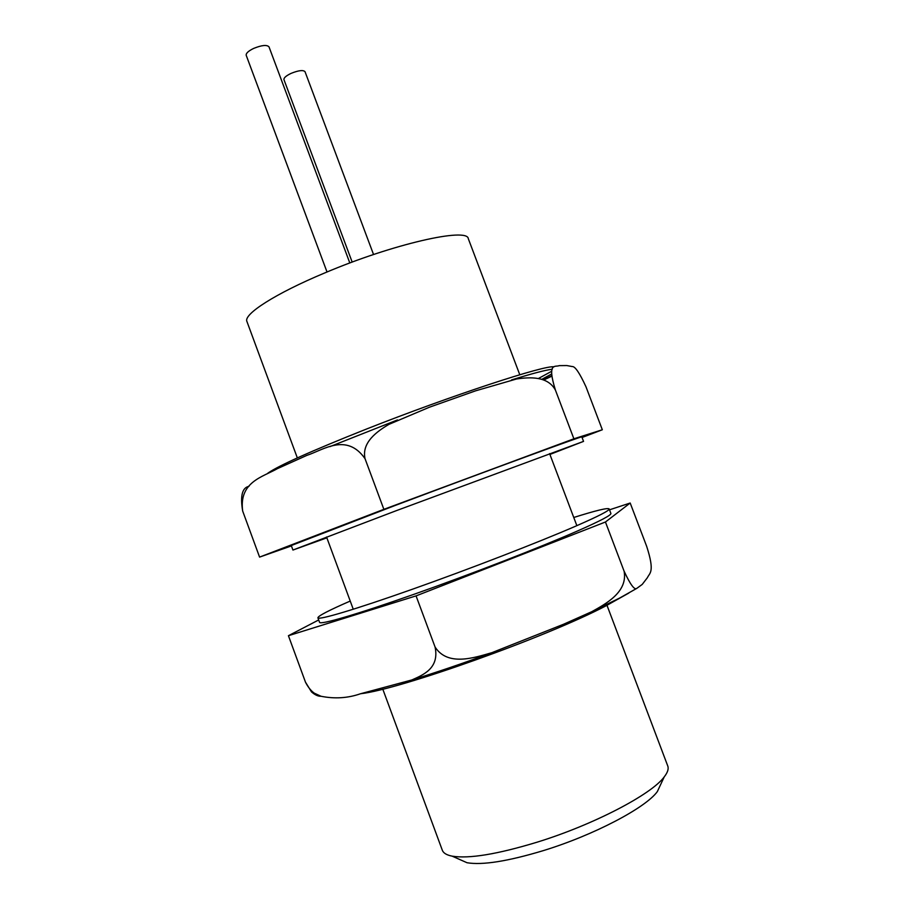 <?xml version="1.0" encoding="UTF-8"?>
<svg xmlns="http://www.w3.org/2000/svg" width="909" height="909" viewBox="0 0 909 909"><rect width="100%" height="100%" fill="white"/><g stroke="black" fill="none" stroke-linecap="round" stroke-linejoin="round"><path stroke-width="1.36" d="M327.024 271.996L246.203 55.301C245.873 53.313 248.35 51.018 253.611 48.438C261.747 45.132 266.882 44.609 269.007 46.859L349.817 262.985M352.181 262.099L283.949 79.628C283.699 77.879 286.062 75.799 291.05 73.39C298.516 70.379 303.174 69.811 305.026 71.686L373.542 254.52M519.778 374.747L468.317 238.715C467.59 227.148 392.893 243.987 324.752 272.939C275.325 293.55 243.192 314.344 246.918 321.491L297.334 457.92M606.996 605.326L667.763 765.98C668.842 768.821 667.672 772.434 664.252 776.854C651.594 794.386 593.497 824.804 537.014 842.211C497.28 854.267 468.987 858.914 452.148 856.153C446.66 855.074 443.387 853.108 442.331 850.267L382.791 689.147M660.957 783.865L657.343 791.58C645.697 807.806 593.861 835.121 543.446 850.585C507.938 861.289 482.463 865.345 467.021 862.732L459.181 859.266M549.922 454.443L583.544 441.388L396.506 510.597L292.937 550.047L326.876 537.833M583.544 441.388L581.84 436.899C586.635 434.343 487.803 470.555 394.665 505.654L291.278 545.536L292.937 550.047M267.848 473.157C278.733 465.567 311.514 450.909 366.191 429.162C450.875 395.676 545.923 364.577 553.945 366.861M329.865 446.66L397.438 419.935M511.562 379.917C532.174 373.531 545.741 369.974 552.263 369.247M551.638 373.985L541.832 379.326M582.067 437.49L602.326 429.764L585.998 386.836C579.612 372.951 575.022 366.191 572.227 366.554L566.796 365.554L559.137 365.634C555.694 367.372 546.582 361.532 555.41 390.075C547.684 375.883 529.515 377.076 516.551 378.985L475.68 390.802L429.446 407.209L388.904 424.378C377.133 431.321 361.464 442.467 365.032 458.67C346.579 432.377 323.07 450.103 306.867 455.375L277.461 468.624C262.826 476.952 238.749 481.872 242.68 511.063C240.09 495.905 242.192 487.656 248.998 486.315M602.326 429.764L573.886 438.797L383.871 509.335L259.576 557.103L291.425 545.923M259.576 557.103L242.68 511.063M573.886 438.797L555.41 390.075M383.871 509.335L365.032 458.67M551.786 371.202L538.355 378.542M350.238 601.054C328.876 610.348 318.105 615.927 317.9 617.813C318.423 620.37 354.919 609.598 412.163 589.327C469.294 569.102 538.185 542.446 575.692 526.163C598.542 516.198 609.7 510.449 609.166 508.915C607.757 507.631 595.952 510.494 573.772 517.482M317.9 617.813L319.559 622.347C320.161 625.085 356.726 614.495 414.004 594.293C471.169 574.136 540.06 547.411 577.51 530.981C600.326 520.925 611.45 515.073 610.882 513.426L609.166 508.915M626.801 594.202L605.86 605.905C545.957 637.311 399.687 689.442 360.646 693.726M318.684 619.961L288.426 635.709L305.469 682.148C309.48 690.056 314.673 694.76 321.036 696.271C334.728 698.998 347.874 698.169 360.487 693.76L411.845 679.955C422.628 675.114 439.661 668.604 435.081 647.038C447.751 666.763 474.418 657.673 491.792 652.707L563.58 624.244L591.884 611.643C606.371 603.542 627.926 591.873 624.097 571.17C630.312 584.601 634.55 590.327 636.811 588.362L642.22 584.419L647.401 577.681C649.537 572.829 655.173 572.602 646.651 546.286L630.187 503.018L609.507 509.813M288.426 635.709L416.061 595.884L435.081 647.038M416.061 595.884L605.451 522.005L624.097 571.17M605.451 522.005L630.187 503.018M320.979 696.26C318.15 696.408 314.991 694.953 311.503 691.908L305.469 682.148M543.4 379.814L551.752 375.724M619.62 598.111L628.823 593.077M520.675 377.133L521.13 378.349M549.604 453.602L576.851 525.652M657.343 791.58L664.252 776.854M467.021 862.732L452.148 856.153M326.558 536.992L353.26 609.246M551.797 376.19L543.809 379.951M636.811 588.362L619.768 597.986L591.952 611.598M491.735 652.73C463.363 663.229 436.752 672.296 411.902 679.932M311.503 691.897L321.036 696.271"/></g></svg>
